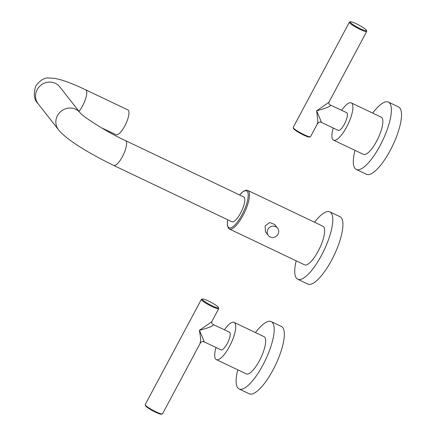 <?xml version="1.0" encoding="UTF-8"?>
<svg xmlns="http://www.w3.org/2000/svg" width="436" height="436" viewBox="0 0 436 436"><rect width="100%" height="100%" fill="white"/><g stroke="black" fill="none" stroke-linecap="round" stroke-linejoin="round"><path stroke-width="0.65" d="M211.918 323.626L211.645 321.861L199.405 330.335C210.321 327.343 214.795 325.349 212.828 324.351L229.434 332.139A9.821 2.981 115.5 0 1 229.788 332.434A9.821 2.981 115.5 0 1 227.576 342.947A9.821 2.981 115.5 0 1 220.987 349.868L203.906 341.731C202.974 341.159 201.814 341.541 200.418 342.881L162.541 413.824A9.821 1.395 -151.9 0 1 162.356 413.955A9.821 1.395 -151.9 0 1 155.908 411.797A9.821 1.395 -151.9 0 1 145.21 404.804A9.821 1.395 -151.9 0 1 145.215 404.575L201.394 299.358A9.821 1.395 28.1 0 0 212.087 306.579A9.821 1.395 28.1 0 0 218.719 308.612A9.821 1.395 28.1 0 0 218.725 308.383L218.463 307.554A9.189 1.308 28.1 0 0 208.446 301.009A9.189 1.308 28.1 0 0 202.413 298.987A9.189 1.308 28.1 0 0 212.25 305.865A9.189 1.308 28.1 0 0 218.463 307.554M202.413 298.987L201.579 299.232A9.821 1.395 28.1 0 0 201.394 299.358M162.356 413.955L161.516 414.2A9.189 1.308 -151.9 0 1 155.483 412.178A9.189 1.308 -151.9 0 1 145.471 405.633L145.21 404.804M203.672 341.502C205.04 343.623 203.617 339.9 199.405 330.335C200.783 338.194 200.952 342.353 199.922 342.81M224.458 329.774A20.623 6.262 115.5 0 1 234.078 322.389A20.623 6.262 115.5 0 1 229.478 346.451A20.623 6.262 115.5 0 1 216.338 359.624A20.623 6.262 115.5 0 1 216.011 347.503M234.078 322.389L264.025 336.657A20.623 6.262 115.5 0 1 259.42 360.714A20.623 6.262 115.5 0 1 246.286 373.886L216.338 359.624M255.496 332.592A37.316 11.336 115.5 0 1 271.203 321.583A37.316 11.336 115.5 0 1 262.875 365.123A37.316 11.336 115.5 0 1 239.108 388.956A37.316 11.336 115.5 0 1 237.756 369.826M239.108 388.956L249.239 393.784A37.316 11.336 -64.5 0 0 273.012 369.951A37.316 11.336 -64.5 0 0 281.334 326.411L271.203 321.583M212.348 324.002L212.828 324.351M329.115 104.139L328.842 102.373L316.596 110.848C327.518 107.85 331.992 105.855 330.025 104.863L346.625 112.651A9.821 2.981 115.5 0 1 346.98 112.946A9.821 2.981 115.5 0 1 344.772 123.459A9.821 2.981 115.5 0 1 338.183 130.38L321.098 122.244C320.171 121.671 319.01 122.053 317.615 123.393L310.541 136.642A9.821 1.395 -151.9 0 1 310.356 136.768A9.821 1.395 -151.9 0 1 303.914 134.61A9.821 1.395 -151.9 0 1 293.215 127.617A9.821 1.395 -151.9 0 1 293.221 127.388L349.4 22.176A9.821 1.395 28.1 0 0 360.092 29.392A9.821 1.395 28.1 0 0 366.725 31.425A9.821 1.395 28.1 0 0 366.725 31.196L366.463 30.367A9.189 1.308 28.1 0 0 356.452 23.822A9.189 1.308 28.1 0 0 350.419 21.8A9.189 1.308 28.1 0 0 360.256 28.678A9.189 1.308 28.1 0 0 366.463 30.367M350.419 21.8L349.585 22.045A9.821 1.395 28.1 0 0 349.4 22.176M310.356 136.768L309.522 137.013A9.189 1.308 -151.9 0 1 303.489 134.991A9.189 1.308 -151.9 0 1 293.477 128.446L293.215 127.617M320.869 122.015C322.237 124.135 320.814 120.412 316.596 110.848C318.067 121.377 318.236 125.535 317.114 123.323M341.655 110.286A20.623 6.262 115.5 0 1 351.274 102.901A20.623 6.262 115.5 0 1 352.016 103.512A20.623 6.262 115.5 0 1 347.378 125.601A20.623 6.262 115.5 0 1 333.535 140.136A20.623 6.262 115.5 0 1 332.788 139.52A20.623 6.262 115.5 0 1 333.208 128.015M351.274 102.901L381.217 117.17A20.623 6.262 115.5 0 1 381.963 117.78A20.623 6.262 115.5 0 1 377.325 139.863A20.623 6.262 115.5 0 1 363.482 154.399L333.535 140.136M372.687 113.104A37.316 11.336 115.5 0 1 388.4 102.095A37.316 11.336 115.5 0 1 389.746 103.201A37.316 11.336 115.5 0 1 381.353 143.166A37.316 11.336 115.5 0 1 356.305 169.468A37.316 11.336 115.5 0 1 354.953 168.361A37.316 11.336 115.5 0 1 354.953 150.338M356.305 169.468L366.436 174.296A37.316 11.336 -64.5 0 0 391.49 147.995A37.316 11.336 -64.5 0 0 399.883 108.03A37.316 11.336 -64.5 0 0 398.531 106.924L388.4 102.095M329.545 104.515L330.025 104.863M268.309 235.451L265.426 231.772L265.132 225.903L269.704 222.518L274.696 224.502L277.579 228.181A5.891 5.548 -38.1 0 1 278.01 234.23A5.891 5.548 -38.1 0 1 268.309 235.451A5.891 5.548 -38.1 0 1 267.878 229.401A5.891 5.548 -38.1 0 1 277.579 228.181M229.429 229.025L304.562 264.815A21.369 6.491 -64.5 0 0 318.907 249.757A21.369 6.491 -64.5 0 0 323.714 226.873A21.369 6.491 -64.5 0 0 322.94 226.24L247.806 190.445A21.369 6.491 115.5 0 1 248.58 191.077A21.369 6.491 115.5 0 1 248.629 191.148A21.369 6.491 115.5 0 1 243.713 214.076A21.369 6.491 115.5 0 1 229.429 229.025L228.355 228.148L227.325 225.178L227.679 219.749M314.552 222.24A37.316 11.336 115.5 0 1 329.801 211.841A37.316 11.336 115.5 0 1 321.474 255.382A37.316 11.336 115.5 0 1 297.706 279.214A37.316 11.336 115.5 0 1 296.175 260.821M297.706 279.214L307.838 284.043A37.316 11.336 -64.5 0 0 331.611 260.205A37.316 11.336 -64.5 0 0 339.933 216.67L329.801 211.841M113.665 165.435L231.892 221.761A13.745 4.175 -64.5 0 0 240.65 212.975A13.745 4.175 -64.5 0 0 243.719 196.936L125.492 140.615A13.745 4.175 115.5 0 1 122.423 156.655A13.745 4.175 115.5 0 1 113.665 165.435C90.443 154.066 67.133 140.397 58.462 129.748A13.745 12.949 -38.1 0 1 57.459 115.633A13.745 12.949 -38.1 0 1 80.099 112.782L59.787 86.862A13.745 12.949 141.9 0 0 37.142 89.707A13.745 12.949 141.9 0 0 38.145 103.823C34.062 99.975 33.283 94.029 35.801 85.979C40.205 80.219 44.576 77.548 48.903 77.968L55.285 78.447L61.345 79.951C68.169 82.039 76.273 85.325 85.663 89.8A13.745 4.175 115.5 0 1 82.595 105.839A13.745 4.175 115.5 0 1 78.998 111.376M101.245 127.677L116.041 134.729A13.745 4.175 -64.5 0 0 124.8 125.944A13.745 4.175 -64.5 0 0 128.364 110.313A13.745 4.175 -64.5 0 0 127.868 109.905L85.663 89.8M239.577 194.963A20.427 6.202 115.5 0 1 247.326 191.513A20.427 6.202 115.5 0 1 247.376 191.578A20.427 6.202 115.5 0 1 241.975 214.844A20.427 6.202 115.5 0 1 228.284 227.183A20.427 6.202 115.5 0 1 228.235 227.118A20.427 6.202 115.5 0 1 227.75 219.788M211.645 321.861L218.719 308.612M328.842 102.373L366.725 31.425M239.506 194.93L243.55 191.197L246.117 190.183L247.806 190.445M125.492 140.615C105.834 131.743 81.101 115.197 80.099 112.777M58.462 129.748L38.145 103.823"/></g></svg>
